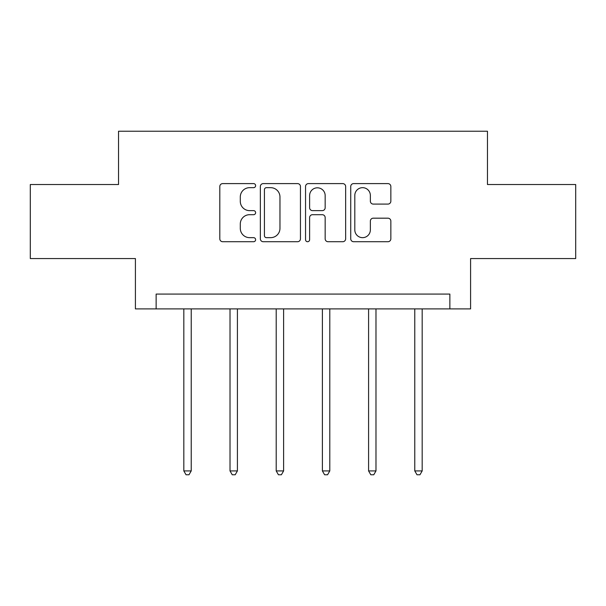 <?xml version="1.0" encoding="UTF-8"?>
<svg xmlns="http://www.w3.org/2000/svg" width="606" height="606" viewBox="0 0 606 606"><rect width="100%" height="100%" fill="white"/><g stroke="black" fill="none" stroke-linecap="round" stroke-linejoin="round"><path stroke-width="0.91" d="M255.626 185.633A2.038 2.038 0 0 0 253.596 183.603L222.713 183.603A2.909 2.909 0 0 0 219.804 186.504L219.804 238.817A2.909 2.909 0 0 0 222.713 241.726L253.596 241.726A2.038 2.038 0 0 0 255.626 239.688A2.038 2.038 0 0 0 253.596 237.658L249.596 237.658A9.302 9.302 0 0 1 240.294 228.356L240.294 224A9.302 9.302 0 0 1 249.596 214.698L253.596 214.698A2.038 2.038 0 0 0 255.626 212.661A2.038 2.038 0 0 0 253.596 210.63L249.596 210.63A9.302 9.302 0 0 1 240.294 201.328L240.294 196.965A9.302 9.302 0 0 1 249.596 187.671L253.596 187.671A2.038 2.038 0 0 0 255.626 185.633M387.938 204.086A2.909 2.909 0 0 0 390.847 201.184L390.847 186.504A2.909 2.909 0 0 0 387.938 183.603L353.646 183.603A2.909 2.909 0 0 0 350.738 186.504L350.738 238.817A2.909 2.909 0 0 0 353.646 241.726L387.938 241.726A2.909 2.909 0 0 0 390.847 238.817L390.847 221.092A2.909 2.909 0 0 0 387.938 218.183L373.258 218.183A2.909 2.909 0 0 0 370.357 221.092L370.357 229.886A7.772 7.772 0 0 1 362.577 237.658A7.772 7.772 0 0 1 354.805 229.886L354.805 195.443A7.772 7.772 0 0 1 362.577 187.671A7.772 7.772 0 0 1 370.357 195.443L370.357 201.184A2.909 2.909 0 0 0 373.258 204.086L387.938 204.086M449.864 308.893L470.589 308.893L470.589 258.557L575.7 258.557L575.7 184.535L487.466 184.535L487.466 131.237L118.534 131.237L118.534 184.535L30.3 184.535L30.3 258.557L135.411 258.557L135.411 308.893L449.864 308.893L449.864 294.084L156.136 294.084L156.136 308.893M300.455 186.504A2.909 2.909 0 0 0 297.554 183.603L263.254 183.603A2.909 2.909 0 0 0 260.353 186.504L260.353 238.817A2.909 2.909 0 0 0 263.254 241.726L297.554 241.726A2.909 2.909 0 0 0 300.455 238.817L300.455 186.504M308.446 183.603L342.746 183.603A2.909 2.909 0 0 1 345.647 186.504L345.647 238.817A2.909 2.909 0 0 1 342.746 241.726L328.066 241.726A2.909 2.909 0 0 1 325.164 238.817L325.164 217.607A2.909 2.909 0 0 0 322.256 214.698L312.522 214.698A2.909 2.909 0 0 0 309.613 217.607L309.613 239.688A2.038 2.038 0 0 1 307.575 241.726A2.038 2.038 0 0 1 305.545 239.688L305.545 186.504A2.909 2.909 0 0 1 308.446 183.603M266.451 187.671A2.038 2.038 0 0 0 264.421 189.701L264.421 235.62A2.038 2.038 0 0 0 266.451 237.658L270.67 237.658A9.302 9.302 0 0 0 279.964 228.356L279.964 196.965A9.302 9.302 0 0 0 270.67 187.671L266.451 187.671M325.164 195.586A7.772 7.772 0 0 0 317.385 187.815A7.772 7.772 0 0 0 309.613 195.586L309.613 207.722A2.909 2.909 0 0 0 312.522 210.63L322.256 210.63A2.909 2.909 0 0 0 325.164 207.722L325.164 195.586M183.823 308.893L183.823 470.915L191.223 470.915L191.223 308.893M191.223 470.915L189.004 474.763L186.042 474.763L183.823 470.915M230.015 308.893L230.015 470.915L237.416 470.915L237.416 308.893M237.416 470.915L235.196 474.763L232.234 474.763L230.015 470.915M276.207 308.893L276.207 470.915L283.608 470.915L283.608 308.893M283.608 470.915L281.389 474.763L278.427 474.763L276.207 470.915M322.392 308.893L322.392 470.915L329.793 470.915L329.793 308.893M329.793 470.915L327.573 474.763L324.611 474.763L322.392 470.915M368.584 308.893L368.584 470.915L375.985 470.915L375.985 308.893M375.985 470.915L373.766 474.763L370.804 474.763L368.584 470.915M414.777 308.893L414.777 470.915L422.177 470.915L422.177 308.893M422.177 470.915L419.958 474.763L416.996 474.763L414.777 470.915"/></g></svg>
